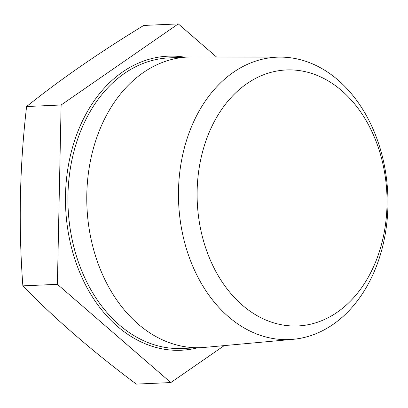 <?xml version="1.0" encoding="UTF-8"?>
<svg xmlns="http://www.w3.org/2000/svg" width="408" height="408" viewBox="0 0 408 408"><rect width="100%" height="100%" fill="white"/><g stroke="black" fill="none" stroke-linecap="round" stroke-linejoin="round"><path stroke-width="0.61" d="M178.286 23.899L143.754 25.439C98.991 52.724 59.935 79.759 26.591 106.534C19.64 166.571 18.396 226.348 22.868 285.865L57.395 284.325L61.123 104.994L178.286 23.899L216.505 56.998M224.221 345.612L170.835 382.561L57.395 284.325M170.835 382.561L136.308 384.101C92.784 351.614 54.968 318.867 22.868 285.865M341.838 90.77A128.127 94.896 -92.6 0 1 337.238 312.248A128.127 94.896 -92.6 0 1 197.135 190.924A128.127 94.896 -92.6 0 1 341.838 90.77M338.105 80.121A141.326 104.667 -92.6 0 1 385.244 234.09A141.326 104.667 -92.6 0 1 293.112 339.313A141.326 104.667 -92.6 0 1 178.648 203.046A141.326 104.667 -92.6 0 1 280.51 57.115A141.326 104.667 -92.6 0 1 338.105 80.121M293.112 339.313L204.775 347.387A145.452 107.722 -92.6 0 1 201.067 347.642A145.452 107.722 -92.6 0 1 86.965 207.142A145.452 107.722 -92.6 0 1 188.088 57.028A145.452 107.722 -92.6 0 1 191.801 56.952L280.51 57.115M61.123 104.994L26.591 106.534M197.691 347.789A147.181 109.007 -92.6 0 1 65.662 208.09A147.181 109.007 -92.6 0 1 184.712 57.181M188.088 57.028L169.228 57.87A145.452 107.722 87.4 0 0 68.105 207.983A145.452 107.722 87.4 0 0 182.208 348.483L201.067 347.642"/></g></svg>

